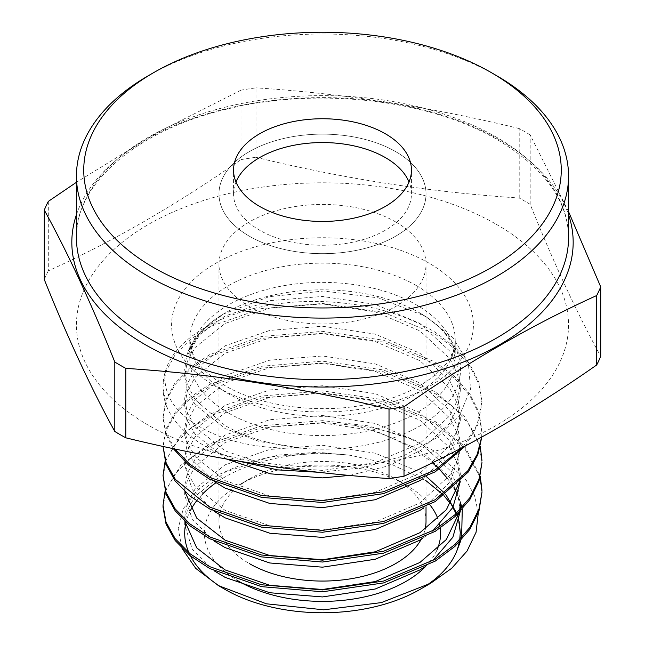 <?xml version="1.0" encoding="UTF-8"?>
<svg xmlns="http://www.w3.org/2000/svg" width="645" height="645" viewBox="0 0 645 645"><rect width="100%" height="100%" fill="white"/><g stroke="black" fill="none" stroke-linecap="round" stroke-linejoin="round"><path stroke-width="0.48" stroke-dasharray="3.23 2.42" d="M426.022 521.297A103.523 59.767 0 0 0 395.699 479.033L406.011 484.984A118.099 68.185 0 0 0 238.989 484.984A118.099 68.185 0 0 0 236.626 580.008M429.852 504.769A118.099 68.185 0 0 0 406.011 484.984L395.699 479.033A103.523 59.767 0 0 0 249.301 479.033A103.523 59.767 0 0 0 218.978 521.297A103.523 59.767 0 0 0 249.301 563.561M395.699 151.64A103.523 59.767 0 0 0 282.881 138.683A103.523 59.767 0 0 0 218.978 193.903A103.523 59.767 0 0 0 249.301 236.167A103.523 59.767 0 0 0 362.119 249.123A103.523 59.767 0 0 0 426.022 193.903A103.523 59.767 0 0 0 395.699 151.64A103.523 59.767 180 0 1 426.022 193.903A103.523 59.767 180 0 1 362.119 249.123A103.523 59.767 180 0 1 249.301 236.167A103.523 59.767 180 0 1 218.978 193.903A103.523 59.767 180 0 1 282.881 138.683A103.523 59.767 180 0 1 395.699 151.64M235.981 182.003A88.945 51.35 0 0 0 233.555 193.903A88.945 51.35 0 0 0 259.613 230.217A88.945 51.35 0 0 0 356.54 241.343A88.945 51.35 0 0 0 411.445 193.903A88.945 51.35 0 0 0 409.019 182.003M165.064 491.337L180.665 465.456L209.738 443.897L261.475 425.797L322.5 420.653L367.787 425.797L409.93 438.487A159.476 92.074 0 0 0 352.992 425.12C383.444 432.513 408.938 444.284 429.473 460.417L432.335 462.763M437.415 467.327L439.342 469.205M447.525 478.469L453.87 487.822M456.426 492.546L460.28 501.899M461.933 507.736L462.272 509.244M461.61 537.857L460.828 540.566M478.284 512.985L474.656 496.053L465.988 479.816L434.746 451.29L409.93 438.487M419.927 589.449A137.788 79.553 0 0 0 424.958 586.386M426.022 480.702L391.684 464.4L350.09 455.257A137.788 79.553 0 0 0 215.994 482.734M202.296 494.312A137.788 79.553 0 0 0 196.54 500.955M190.864 509.703A137.788 79.553 0 0 0 185.986 522.402M189.001 552.894A137.788 79.553 0 0 0 190.477 555.966M221.807 587.498A137.788 79.553 0 0 0 225.073 589.449M214.301 570.898L192.242 549.193L184.712 524.82L187.308 510.356L195.201 496.239L225.073 472.293L269.771 456.91L322.5 452.709L350.09 455.257L314.502 452.484L279.132 455.007L246.366 462.602L218.405 474.752L196.935 490.506L183.228 508.841L178.181 528.594L182.035 548.403M465.577 445.824L477.905 424.724L481.976 402.988L478.969 384.299L469.834 365.892L454.927 348.872L435.262 334.166L383.525 312.341L322.5 303.472L261.475 308.624L209.738 326.725L190.073 339.625L175.166 354.734L166.031 371.222L163.024 387.024A159.476 92.074 0 0 1 165.338 371.399C161.879 398.271 179.753 419.847 218.978 436.125C241.883 444.913 268.231 448.847 298.022 447.928L300.489 447.84C271.206 444.953 246.067 437.528 225.073 425.563L195.209 399.763L187.348 384.799L184.712 369.311L186.486 356.596L187.953 351.743L200.845 331.457L223.436 314.01L269.102 296.7L323.645 291.016L378.599 297.901L425.652 316.364L452.871 337.633L468.31 362.683L470.568 389.209L459.667 415.041L436.601 437.899L403.407 455.91L363.062 467.714L318.969 472.301M239.037 461.207L211.181 449.621C189.703 438.197 175.085 424.402 167.313 408.237L163.024 388.105M298.022 447.928A138.022 79.69 0 0 0 444.808 406.431A138.022 79.69 0 0 0 420.097 313.156L425.652 316.364M496.481 224.412A246.051 142.053 180 0 1 496.481 425.305A246.051 142.053 180 0 1 148.519 425.305A246.051 142.053 180 0 1 148.519 224.412A246.051 142.053 180 0 1 496.481 224.412M48.302 201.409L48.302 270.86C112.407 241.762 176.633 204.683 240.996 159.613L240.996 90.163A286.049 165.152 180 0 1 255.984 87.849L255.984 157.291C343.729 178.77 431.465 192.347 519.209 198.015A286.049 165.152 180 0 1 524.772 201.143A286.049 165.152 180 0 1 530.182 204.352C553.692 262.91 577.202 313.567 600.713 356.322M568.551 211.625L530.182 134.902L530.182 204.352M519.209 198.015L519.209 128.565A286.049 165.152 180 0 1 524.772 131.693A286.049 165.152 180 0 1 530.182 134.902M165.338 371.399C176.915 330.175 247.196 298.732 322.5 301.602C366.247 303.247 403.834 313.478 435.262 332.288L454.927 347.002L469.834 364.022L478.969 382.421L481.976 401.117L477.171 424.684L462.723 447.332M481.976 492.272L481.968 491.337M480.074 477.397L464.545 448.178L435.262 423.451L383.525 401.633L322.5 392.765L261.475 397.909L209.738 416.009L190.073 428.917L175.166 444.018L166.031 460.506L163.024 477.397M165.064 461.578L180.665 435.689L209.738 414.138L261.475 396.038L322.5 390.886L383.525 399.755L435.262 421.58L464.9 446.735L480.307 476.462M481.976 462.513L478.969 443.825L469.834 425.418L454.927 408.398L435.262 393.692L383.525 371.867L322.5 362.998L261.475 368.15L209.738 386.25L190.073 399.15L175.166 414.259L166.031 430.747L163.024 447.63M163.024 445.76L166.031 428.869L175.166 412.381L190.073 397.28L209.738 384.372L261.475 366.271L322.5 361.127L383.525 369.996L435.262 391.813L464.9 416.968L480.307 446.695M481.815 437.044L481.976 432.747L478.969 414.058L469.834 395.659L454.927 378.631L435.262 363.925L383.525 342.108L322.5 333.239L261.475 338.383L209.738 356.483L190.073 369.392L175.166 384.493L166.031 400.98L163.024 417.871L165.547 433.367L173.247 448.597M174.835 448.936L165.95 432.658L163.024 415.993L166.031 399.11L175.166 382.622L190.073 367.513L209.738 354.613L261.475 336.513L322.5 331.361L383.525 340.229L435.262 362.055L454.927 376.761L469.834 393.781L478.969 412.187L481.976 430.876L481.638 437.149M352.992 425.12L322.5 422.523L261.475 427.675L209.738 445.776L190.073 458.676L175.166 473.777L166.031 490.265L163.024 507.147M163.024 387.024A159.476 92.074 0 0 0 167.313 408.237M44.287 279.519A286.049 165.152 180 0 1 48.302 270.86M240.996 159.613A286.049 165.152 180 0 1 255.984 157.291M519.209 128.565C431.465 107.094 343.729 93.517 255.984 87.849M240.996 90.163L158.767 131.782L76.674 182.132M148.519 75.602A246.051 142.053 180 0 1 496.481 75.602M425.289 566.778A118.099 68.185 0 0 0 437.246 549.33M440.277 528.11A118.099 68.185 0 0 0 440.019 526.409M439.672 524.675A118.099 68.185 0 0 0 437.971 518.886M459.434 542.034L459.812 539.768M458.893 521.894L456.079 513.694M452.879 507.47L450.573 503.866M444.034 495.715L442.978 494.594M422.854 568.035L432.634 560.819M460.264 511.404L457.692 493.667L449.799 477.639L419.927 449.968L375.229 430.868L322.5 422.951L269.771 427.143L225.073 442.526L195.201 466.48L187.308 480.59L184.712 495.062L192.242 519.435L214.301 541.131M422.854 538.269L432.634 531.053M460.264 481.646L457.692 463.908L449.799 447.872L419.927 420.209L375.229 401.101L322.5 393.184L269.771 397.385L225.073 412.768L195.201 436.713L187.308 450.831L184.712 465.295L192.242 489.668L214.301 511.372M422.854 508.51L450.613 481.476L460.288 450.412L457.692 434.141L449.799 418.113L419.927 390.443L375.229 371.343L322.5 363.425L269.771 367.618L225.073 383.001L195.201 406.955L187.308 421.064L184.712 435.536L192.242 459.909L214.301 481.605M422.854 478.743L450.613 451.71L460.288 420.653L457.692 404.383L449.799 388.346L419.927 360.684L375.229 341.576L322.5 333.659L269.771 337.859L225.073 353.242L195.201 377.188L187.308 391.305L184.712 405.769L187.308 420.242L195.201 434.351L226.451 459.022M349.671 475.397L387.847 466.012L419.927 450.863L449.799 423.193L457.692 407.164L460.288 390.894L457.692 374.616L449.799 358.588L419.927 330.917L375.229 311.817L322.5 303.9L269.771 308.092L225.073 323.476L195.201 347.429L187.308 361.539L184.712 376.011L187.308 390.475L195.201 404.592L225.073 428.538L259.492 441.575L300.489 447.84M459.337 542.131L459.724 539.865M459.071 521.104L458.119 517.379M457.192 514.508L456.684 513.122M445.727 494.465L444.768 493.304M426.635 476.776L419.927 472.293L375.229 453.185L322.5 445.276L269.771 449.468L225.073 464.851L195.201 488.797L187.308 502.915L184.712 517.379L184.913 521.426M459.337 512.372L459.724 510.098M460.288 502.503L457.692 486.225L449.799 470.197L419.927 442.526L375.229 423.426L322.5 415.509L269.771 419.701L225.073 435.085L195.201 459.038L187.308 473.148L184.712 487.62L184.913 491.659M459.337 482.605L460.288 472.737L457.692 456.466L449.799 440.438L419.927 412.768L375.229 393.66L322.5 385.75L269.771 389.943L225.073 405.326L195.201 429.272L187.308 443.389L184.712 457.853L187.308 472.325L195.201 486.435L225.073 510.388L269.771 525.772L322.5 529.964L375.229 522.047L419.927 502.947L449.799 475.276L457.692 459.248L460.288 442.978L457.692 426.7L449.799 410.672L419.927 383.001L375.229 363.901L322.5 355.984L269.771 360.176L225.073 375.559L195.201 399.513L187.308 413.622L184.712 428.095L187.308 442.559L195.201 456.676L225.073 480.622L269.771 496.005L322.5 500.206L375.229 492.288L419.927 473.18L449.799 445.518L457.692 429.481L460.288 413.211L457.692 396.941L449.799 380.913L419.927 353.242L375.229 334.134L322.5 326.225L269.771 330.417L225.073 345.801L195.201 369.746L187.308 383.864L184.712 398.328L187.308 412.8L195.201 426.909L225.073 450.863L269.771 466.246L322.5 470.439L375.229 462.521L419.927 443.421L449.799 415.751L457.692 399.723L460.288 383.453L457.692 367.174L449.799 351.146L419.927 323.476L375.229 304.375L322.5 296.458L269.771 300.651L225.073 316.042L199.966 334.449L186.486 356.596M421.177 539.357A103.523 59.767 0 0 0 425.087 529.319M395.699 221.944A103.523 59.767 180 0 1 426.022 264.208A103.523 59.767 180 0 1 362.119 319.428A103.523 59.767 180 0 1 249.301 306.472A103.523 59.767 180 0 1 218.978 264.208A103.523 59.767 180 0 1 282.881 208.996A103.523 59.767 180 0 1 395.699 221.944M416.323 285.574A132.685 76.602 0 0 0 271.722 268.973A132.685 76.602 0 0 0 189.815 339.746A132.685 76.602 0 0 0 228.677 393.91A132.685 76.602 0 0 0 373.278 410.518A132.685 76.602 0 0 0 455.185 339.746A132.685 76.602 0 0 0 416.323 285.574M429.207 263.257A150.906 87.123 0 0 0 215.793 263.257A150.906 87.123 0 0 0 215.793 386.468A150.906 87.123 0 0 0 429.207 386.468A150.906 87.123 0 0 0 429.207 263.257M228.677 413.147A132.685 76.602 0 0 0 373.278 429.755A132.685 76.602 0 0 0 455.185 358.983A132.685 76.602 0 0 0 416.323 304.819A132.685 76.602 0 0 0 271.722 288.21A132.685 76.602 0 0 0 189.815 358.983A132.685 76.602 0 0 0 228.677 413.147M223.436 314.01L214.164 320.186C203.054 328.74 195.846 337.254 192.549 345.728L189.815 358.983L189.815 339.746L192.605 353.129C196.935 364.312 207.706 375.124 224.903 385.565C258.234 405.391 314.3 413.921 362.119 405.342C421.322 396.207 458.015 361.942 455.185 339.746L455.185 358.983L452.451 345.728C449.154 337.254 441.946 328.74 430.836 320.186L420.097 313.156A138.022 79.69 0 0 0 224.903 313.156A138.022 79.69 0 0 0 187.953 351.743M76.449 214.672A250.671 144.722 180 0 1 249.244 103.926A250.671 144.722 180 0 1 499.746 139.997A250.671 144.722 180 0 1 568.551 214.672M496.481 137.224A246.051 142.053 0 0 0 228.338 106.425A246.051 142.053 0 0 0 76.449 237.666C74.691 184.502 136.829 129.306 229.249 108.57C319.049 86.752 430.231 99.886 497.69 139.892C544.461 168.103 568.076 200.692 568.551 237.666A246.051 142.053 0 0 0 496.481 137.224M249.301 479.033L238.989 484.984M218.978 521.297L218.978 264.208M233.555 193.903L233.555 170.095M481.976 402.988L481.976 401.117M481.976 432.755L481.976 430.876M163.024 417.871L163.024 415.993M184.712 524.82L184.712 517.379M460.288 509.937L460.288 509.51M184.712 495.062L184.712 487.62M460.288 480.178L460.288 472.737M184.712 465.295L184.712 457.853M460.288 450.412L460.288 442.978M184.712 435.536L184.712 428.095M460.288 420.653L460.288 413.211M184.712 405.769L184.712 398.328M460.288 390.894L460.288 383.453M184.712 376.011L184.712 369.311M411.445 193.903L411.445 170.095M426.022 506.865L426.022 264.208"/><path stroke-width="0.97" d="M236.626 580.008A118.099 68.185 0 0 0 238.989 581.411A118.099 68.185 0 0 0 425.289 566.778M385.387 133.789A88.945 51.35 0 0 0 288.46 122.655A88.945 51.35 0 0 0 233.555 170.095A88.945 51.35 0 0 0 259.613 206.408A88.945 51.35 0 0 0 356.54 217.534A88.945 51.35 0 0 0 411.445 170.095A88.945 51.35 0 0 0 385.387 133.789M409.019 182.003A88.945 51.35 0 0 0 385.387 157.598A88.945 51.35 0 0 0 298.288 144.496A88.945 51.35 0 0 0 235.981 182.003M432.335 462.763L437.415 467.327M439.342 469.205L447.525 478.469M453.87 487.822L456.426 492.546M460.28 501.899L461.933 507.736M462.272 509.244L461.61 537.857M460.828 540.566L457.499 549.129L459.434 542.034M430.658 583.257L419.927 589.449A137.788 79.553 0 0 1 225.073 589.449L218.429 585.612L266.393 603.801L323.653 609.807L381.316 602.607L430.658 583.257L451.694 568.285L467.044 551.064L476.058 532.302L478.284 512.985M424.958 586.386A137.788 79.553 0 0 0 457.499 549.129L459.337 542.131M215.994 482.734A137.788 79.553 0 0 0 202.296 494.312M196.54 500.955A137.788 79.553 0 0 0 190.864 509.703M185.986 522.402A137.788 79.553 0 0 0 189.001 552.894M190.477 555.966A137.788 79.553 0 0 0 221.807 587.498M182.035 548.403L195.733 568.382L218.429 585.612M318.969 472.301L277.487 469.866L239.037 461.207M153.671 267.57A238.755 137.845 0 0 0 491.329 267.57A238.755 137.845 0 0 0 491.329 72.627L496.481 75.602A246.051 142.053 180 0 1 568.551 176.045A246.051 142.053 180 0 1 416.662 307.286A246.051 142.053 180 0 1 148.519 276.495A246.051 142.053 180 0 1 76.449 176.045A246.051 142.053 180 0 1 148.519 75.602L153.671 72.627A238.755 137.845 0 0 0 153.671 267.57M404.004 476.22L404.004 406.769C468.101 361.861 532.335 324.774 596.698 295.523A286.049 165.152 180 0 0 600.713 286.872L600.713 356.322A286.049 165.152 180 0 1 596.698 364.973C532.335 410.043 468.101 447.122 404.004 476.22A286.049 165.152 180 0 1 389.016 478.542C301.271 472.866 213.535 459.296 125.791 437.818A286.049 165.152 180 0 1 120.228 434.698A286.049 165.152 180 0 1 114.818 431.489C91.308 388.733 67.798 338.077 44.287 279.519L44.287 210.068C67.798 252.824 91.308 303.481 114.818 362.038L114.818 431.489M125.791 437.818L125.791 368.368A286.049 165.152 180 0 1 120.228 365.247A286.049 165.152 180 0 1 114.818 362.038M125.791 368.368C213.535 374.044 301.271 387.621 389.016 409.091L389.016 478.542M404.004 406.769A286.049 165.152 180 0 1 389.016 409.091M600.713 286.872L568.551 211.625M173.247 448.597L188.646 465.182L209.738 479.251L261.475 497.351L322.5 502.503L383.525 493.635L435.262 471.809L465.577 445.824M462.723 447.332L435.262 469.939L383.525 491.756L322.5 500.625L261.475 495.481L209.738 477.381L189.832 464.287L174.835 448.936M163.024 507.147L166.031 524.046L175.166 540.534L190.073 555.635L209.738 568.543L261.475 586.644L322.5 591.788L383.525 582.919L435.262 561.102L454.927 546.396L469.834 529.368L478.969 510.969L481.976 492.272L478.969 509.099L469.834 527.497L454.927 544.517L435.262 559.231L383.525 581.048L322.5 589.917L261.475 584.765L209.738 566.665L190.073 553.765L175.166 538.656L166.031 522.168L163.024 505.285L165.064 491.337M481.968 491.337L480.074 477.397M480.307 476.462L481.976 490.402M163.024 475.518L166.031 494.28L175.166 510.767L190.073 525.877L209.738 538.777L261.475 556.877L322.5 562.029L383.525 553.16L435.262 531.335L454.927 516.629L469.834 499.609L478.969 481.202L481.976 462.513L478.969 479.332L469.834 497.73L454.927 514.758L435.262 529.464L383.525 551.282L322.5 560.15L261.475 555.006L209.738 536.906L190.073 524.006L175.166 508.897L166.031 492.409L163.024 475.518L165.064 461.578M480.307 446.695L481.976 460.643M481.638 437.149L477.236 454.298L467.706 470.971L435.262 499.706L383.525 521.523L322.5 530.392L261.475 525.24L209.738 507.139L175.392 479.428L166.2 463.118L163.032 446.388L166.031 464.521L175.166 481.009L190.073 496.11L209.738 509.018L261.475 527.118L322.5 532.262L383.525 523.393L435.262 501.576L468.391 471.906L477.824 454.693L481.815 437.044M44.287 210.068A286.049 165.152 180 0 1 48.302 201.409L76.674 182.132M596.698 295.523L596.698 364.973M496.481 75.602L491.329 72.627A238.755 137.845 0 0 0 153.671 72.627M437.246 549.33A118.099 68.185 0 0 0 440.277 528.11M440.019 526.409A118.099 68.185 0 0 0 439.672 524.675M437.971 518.886A118.099 68.185 0 0 0 429.852 504.769M459.812 539.768L460.288 532.262L459.071 521.104M460.288 532.738L458.893 521.894M456.079 513.694L452.879 507.47M450.573 503.866L444.034 495.715M442.978 494.594L426.022 480.702M214.301 570.898L225.073 577.356L269.771 592.739L322.5 596.931L375.229 589.014L419.927 569.914L422.854 568.035M432.634 560.819L452.871 537.237L460.264 511.404M214.301 541.131L225.073 547.589L269.771 562.972L322.5 567.173L375.229 559.255L419.927 540.147L422.854 538.269M432.634 531.053L452.871 507.47L460.264 481.646M214.301 511.372L225.073 517.83L269.771 533.213L322.5 537.406L375.229 529.489L419.927 510.388L422.854 508.51M214.301 481.605L225.073 488.063L269.771 503.447L322.5 507.647L375.229 499.73L419.927 480.622L422.854 478.743M226.451 459.022L270.707 473.873L322.5 477.881L349.671 475.397M459.724 539.865L460.288 532.262M458.119 517.379L457.192 514.508M456.684 513.122L445.727 494.465M444.768 493.304L426.635 476.776M184.913 521.426L196.725 547.863L225.073 569.914L269.771 585.297L322.5 589.49L375.229 581.572L419.927 562.472L446.38 539.478L459.337 512.372M459.724 510.098L460.288 502.503L460.288 509.937M184.913 491.659L196.725 518.104L225.073 540.147L269.771 555.53L322.5 559.731L375.229 551.814L419.927 532.706L446.38 509.719L459.337 482.605M249.301 563.561A103.523 59.767 0 0 0 421.177 539.357M425.087 529.319A103.523 59.767 0 0 0 426.022 521.297L426.022 506.865M568.551 214.672A250.671 144.722 180 0 1 440.213 370.101A250.671 144.722 180 0 1 145.254 344.664A250.671 144.722 180 0 1 76.449 214.672M76.449 176.045L76.449 237.666A246.051 142.053 0 0 0 148.519 338.117A246.051 142.053 0 0 0 416.662 368.908A246.051 142.053 0 0 0 568.551 237.666L568.551 176.045M163.024 507.155L163.024 505.285"/></g></svg>
